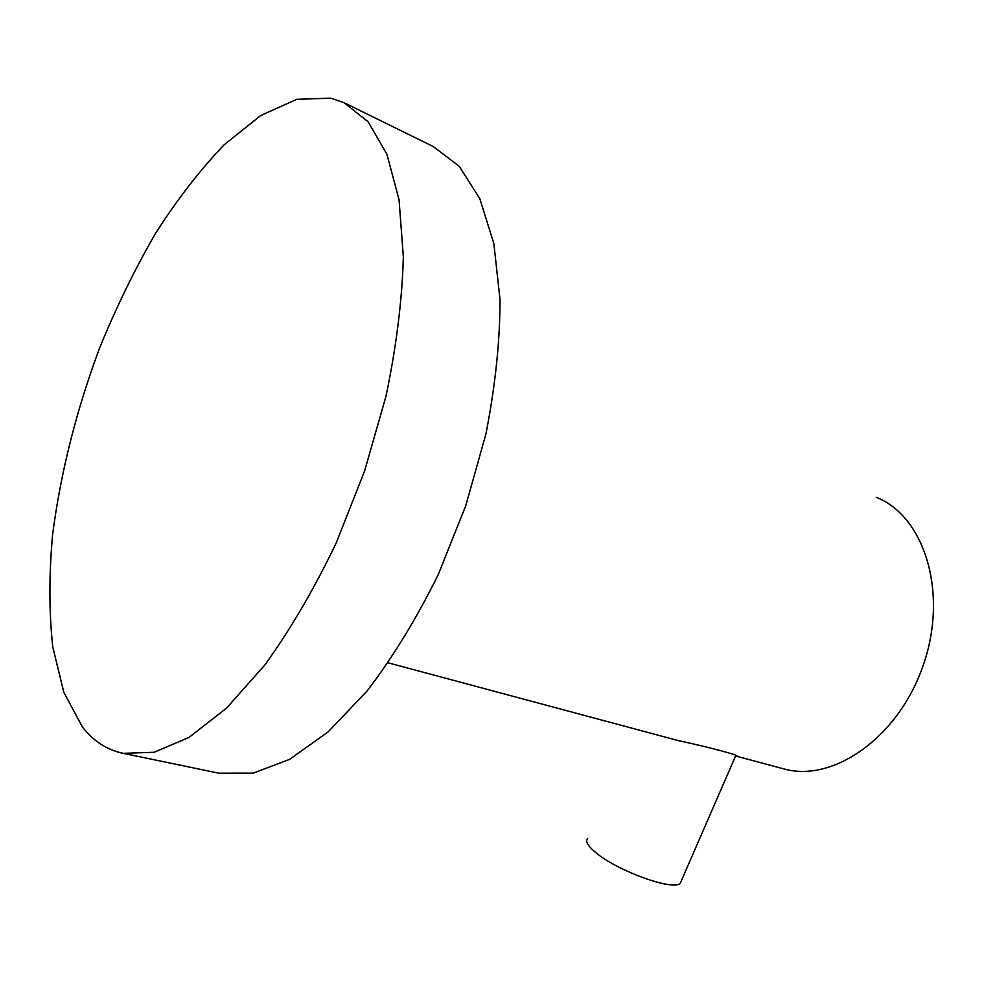 <?xml version="1.0" encoding="UTF-8"?>
<svg xmlns="http://www.w3.org/2000/svg" width="983" height="983" viewBox="0 0 983 983"><rect width="100%" height="100%" fill="white"/><g stroke="black" fill="none" stroke-linecap="round" stroke-linejoin="round"><path stroke-width="1.47" d="M345.672 103.51L433.282 146.553L459.147 166.201L479.815 198.689L493.847 243.538L500.003 299.397C499.991 341.408 495.285 386.282 485.909 434.007L465.77 505.692L438.111 574.908C416.473 618.602 392.831 657.246 367.212 690.84L328.187 731.844L289.58 759.392L253.233 773.13L218.718 773.166M330.804 98.177L344.001 102.687L368.097 121.745L386.897 154.208L399.049 199.721L403.349 256.956C402.133 300.233 396.358 346.643 386 396.21L364.632 470.869L336.125 543.194C314.142 588.952 290.427 629.501 264.968 664.84L226.569 708.104L189.055 737.373L154.171 752.278L123.256 753.334C107.098 749.98 93.496 741.219 82.461 727.051L63.797 692.253L52.763 646.925C49.039 612.47 48.978 575.202 52.554 535.108C60.553 473.044 76.219 410.71 99.566 348.117C116.105 307.556 134.745 269.342 155.486 233.463C177.186 199.463 200.077 169.912 224.136 144.82L260.667 115.552L296.805 99.295L330.804 98.177M782.775 768.608L783.979 768.927C833.461 782.923 899.224 736.906 923.553 664.361C948.423 592.012 924.143 515.866 876.209 497.287M735.653 755.866L736.82 756.296C741.305 755.804 710.648 747.547 678.503 740.654L676.218 740.039M587.674 838.401C585.02 841.104 587.637 845.761 595.526 852.384C617.054 870.95 674.436 891.593 680.347 883.078L735.8 755.522M681.354 880.768L680.347 883.078M220.561 773.547L123.256 753.334M783.979 768.927L736.82 756.296M678.503 740.654L388.211 662.837"/></g></svg>
